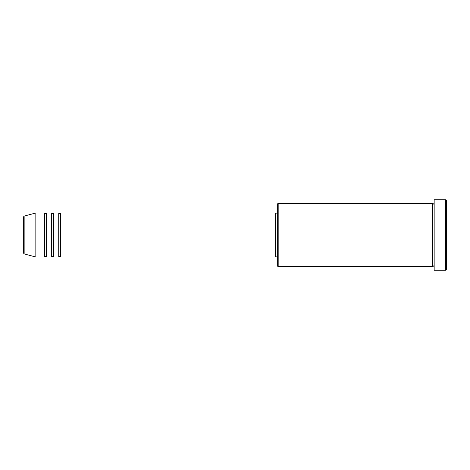 <?xml version="1.0" encoding="UTF-8"?>
<svg xmlns="http://www.w3.org/2000/svg" width="470" height="470" viewBox="0 0 470 470"><rect width="100%" height="100%" fill="white"/><g stroke="black" fill="none" stroke-linecap="round" stroke-linejoin="round"><path stroke-width="0.7" d="M23.5 253.048L23.5 216.952L24.152 216.1L24.152 253.9L23.5 253.048M60.513 212.969L60.513 257.031L275.538 257.031L275.538 212.969L60.513 212.969L59.631 213.85L58.75 212.969L58.75 257.031L53.462 257.031L53.462 212.969L58.75 212.969M51.7 212.969L51.7 257.031L46.413 257.031L46.413 212.969L51.7 212.969L52.581 213.85L53.462 212.969M44.65 212.969L44.65 257.031L35.837 257.031L35.837 212.969L44.65 212.969L45.531 213.85L46.413 212.969M278.181 266.725L277.3 265.844L277.3 204.156L278.181 203.275L278.181 266.725L432.4 266.725L432.4 203.275L433.281 204.156L434.163 203.275M445.619 199.75L446.5 200.631L446.5 269.369L445.619 270.25L445.619 199.75L434.163 199.75L434.163 270.25L445.619 270.25M275.538 256.15L277.3 256.15M24.152 253.9L35.837 257.031M24.152 216.1L35.837 212.969M278.181 203.275L432.4 203.275M275.538 213.85L277.3 213.85M434.163 266.725L433.281 265.844L432.4 266.725M46.413 257.031L45.531 256.15L44.65 257.031M53.462 257.031L52.581 256.15L51.7 257.031M60.513 257.031L59.631 256.15L58.75 257.031"/></g></svg>
